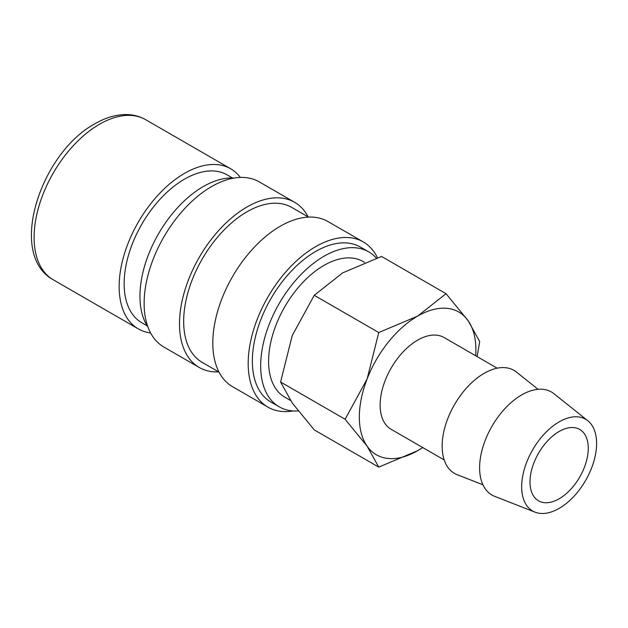 <?xml version="1.0" encoding="UTF-8"?>
<svg xmlns="http://www.w3.org/2000/svg" width="628" height="628" viewBox="0 0 628 628"><rect width="100%" height="100%" fill="white"/><g stroke="black" fill="none" stroke-linecap="round" stroke-linejoin="round"><path stroke-width="0.94" d="M232.493 177.983L227.179 174.914A85.361 49.282 120 0 0 161.404 197.781A85.361 49.282 120 0 0 124.14 283.683A85.361 49.282 120 0 0 141.826 322.761L147.133 325.822M240.367 177.426A92.426 53.364 120 0 0 230.712 168.799A92.426 53.364 120 0 0 159.488 193.557A92.426 53.364 120 0 0 119.147 286.564A92.426 53.364 120 0 0 138.293 328.876A92.426 53.364 120 0 0 150.587 332.926M477.099 356.586L479.698 341.561L468.08 320.633L446.045 293.7L417.604 316.127L378.755 332.55L367.137 378.912L345.11 419.269L367.137 446.202L378.755 467.13L417.604 450.708A82.417 47.587 120 0 0 422.683 447.529M475.663 355.762A82.417 47.587 120 0 0 475.883 349.772A82.417 47.587 120 0 0 468.08 320.633A82.417 47.587 120 0 0 417.604 316.127A82.417 47.587 120 0 0 367.137 378.912A82.417 47.587 120 0 0 359.334 417.063A82.417 47.587 120 0 0 367.137 446.202A82.417 47.587 120 0 0 417.604 450.708L422.762 447.576M378.755 467.13L314.243 429.882L292.208 402.948L280.59 382.012L292.208 335.65L314.243 295.301L342.684 272.866L381.534 256.452L446.045 293.7M364.625 262.425L363.094 261.538A78.296 45.2 120 0 0 302.759 282.514A78.296 45.2 120 0 0 268.588 361.312A78.296 45.2 120 0 0 284.798 397.155L290.481 400.429M587.824 420.744L553.888 393.67A59.487 34.344 120 0 0 507.283 406.175A59.487 34.344 120 0 0 479.611 467.789A59.487 34.344 120 0 0 494.629 496.316L535.048 512.165A52.98 30.591 120 0 0 574.965 495.202A52.98 30.591 120 0 0 596.6 443.501A52.98 30.591 120 0 0 587.824 420.744A52.98 30.591 120 0 0 546.321 431.883A52.98 30.591 120 0 0 521.672 486.763A52.98 30.591 120 0 0 535.048 512.165M538.063 389.305L516.42 372.043A59.487 34.344 120 0 0 469.815 384.54A59.487 34.344 120 0 0 442.143 446.155A59.487 34.344 120 0 0 457.16 474.682L482.932 484.792M444.192 459.947L391.118 429.301A52.98 30.591 -60 0 1 380.144 405.052A52.98 30.591 -60 0 1 403.27 351.727A52.98 30.591 -60 0 1 444.098 337.534L497.172 368.181M588.271 448.306A41.205 23.793 -60 0 1 570.287 489.777A41.205 23.793 -60 0 1 538.534 500.814A41.205 23.793 -60 0 1 530.001 481.951A41.205 23.793 -60 0 1 547.985 440.479A41.205 23.793 -60 0 1 579.738 429.442A41.205 23.793 -60 0 1 588.271 448.306M376.353 258.147A89.482 51.661 120 0 0 368.691 251.852L360.362 247.047A89.482 51.661 120 0 0 291.408 271.021A89.482 51.661 120 0 0 252.354 361.069A89.482 51.661 120 0 0 270.888 402.03L279.209 406.834A89.482 51.661 120 0 0 298.182 410.947M368.691 251.852A89.482 51.661 120 0 0 299.737 275.825A89.482 51.661 120 0 0 260.675 365.873A89.482 51.661 120 0 0 279.209 406.834M377.459 257.778A95.37 55.06 120 0 0 363.306 241.953L327.926 221.519A95.37 55.06 120 0 0 254.434 247.071A95.37 55.06 120 0 0 212.806 343.045A95.37 55.06 120 0 0 232.556 386.699L267.944 407.132A95.37 55.06 120 0 0 293.072 410.94M363.306 241.953A95.37 55.06 120 0 0 289.814 267.497A95.37 55.06 120 0 0 248.186 363.471A95.37 55.06 120 0 0 267.944 407.132M308.489 217.1L291.682 207.397A89.482 51.661 120 0 0 222.728 231.363A89.482 51.661 120 0 0 183.666 321.418A89.482 51.661 120 0 0 202.2 362.38L219.007 372.082M308.175 216.919A95.37 55.06 120 0 0 294.626 202.294L259.238 181.869A95.37 55.06 120 0 0 185.755 207.421A95.37 55.06 120 0 0 144.126 303.387A95.37 55.06 120 0 0 163.877 347.049L199.257 367.474A95.37 55.06 120 0 0 218.693 371.902M294.626 202.294A95.37 55.06 120 0 0 221.135 227.846A95.37 55.06 120 0 0 179.506 323.82A95.37 55.06 120 0 0 199.257 367.474M234.111 178.054A89.482 51.661 120 0 0 139.958 296.18A89.482 51.661 120 0 0 148.004 327.188M314.243 295.301L378.755 332.55M280.59 382.012L345.11 419.269M53.247 279.782C7.026 254.466 40.577 153.122 94.836 123.818C105.261 117.774 115.536 114.689 125.671 114.563C132.963 114.539 139.628 116.251 145.672 119.697A92.426 53.364 120 0 0 99.46 124.273A92.426 53.364 120 0 0 34.108 237.47A92.426 53.364 120 0 0 53.247 279.782L138.293 328.876M145.672 119.697L230.712 168.799"/></g></svg>
